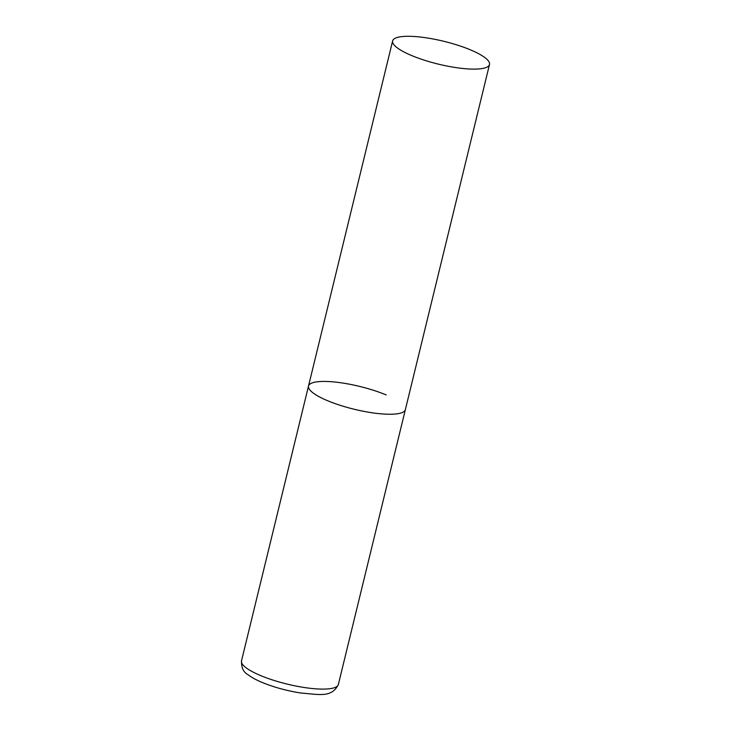 <?xml version="1.0" encoding="UTF-8"?>
<svg xmlns="http://www.w3.org/2000/svg" width="731" height="731" viewBox="0 0 731 731"><rect width="100%" height="100%" fill="white"/><g stroke="black" fill="none" stroke-linecap="round" stroke-linejoin="round"><path stroke-width="1.1" d="M489.496 64.511A49.845 11.742 13.7 0 0 457.834 45.24A49.845 11.742 13.7 0 0 402.406 36.55A49.845 11.742 13.7 0 0 392.638 40.899A49.845 11.742 13.7 0 0 424.3 60.18A49.845 11.742 13.7 0 0 479.728 68.86A49.845 11.742 13.7 0 0 489.496 64.511L338.362 684.49A49.845 11.742 -166.3 0 1 310.264 688.31A49.845 11.742 -166.3 0 1 260.638 675.581A49.845 11.742 -166.3 0 1 241.504 660.879L308.509 386.032A49.845 11.742 13.7 0 0 340.171 405.312A49.845 11.742 13.7 0 0 395.59 413.993A49.845 11.742 13.7 0 0 405.358 409.643A49.845 11.742 -166.3 0 1 377.26 413.454A49.845 11.742 -166.3 0 1 327.634 400.725A49.845 11.742 -166.3 0 1 308.509 386.032A49.845 11.742 -166.3 0 1 336.607 382.222A49.845 11.742 -166.3 0 1 386.233 394.95M241.504 660.879C241.312 667.613 243.46 672.2 247.928 674.649C251.565 677.418 256.334 680.031 262.246 682.471C274.024 687.286 286.826 690.795 300.642 692.997C319.054 694.395 331.664 698.114 338.362 684.49M308.509 386.032L392.638 40.899"/></g></svg>
